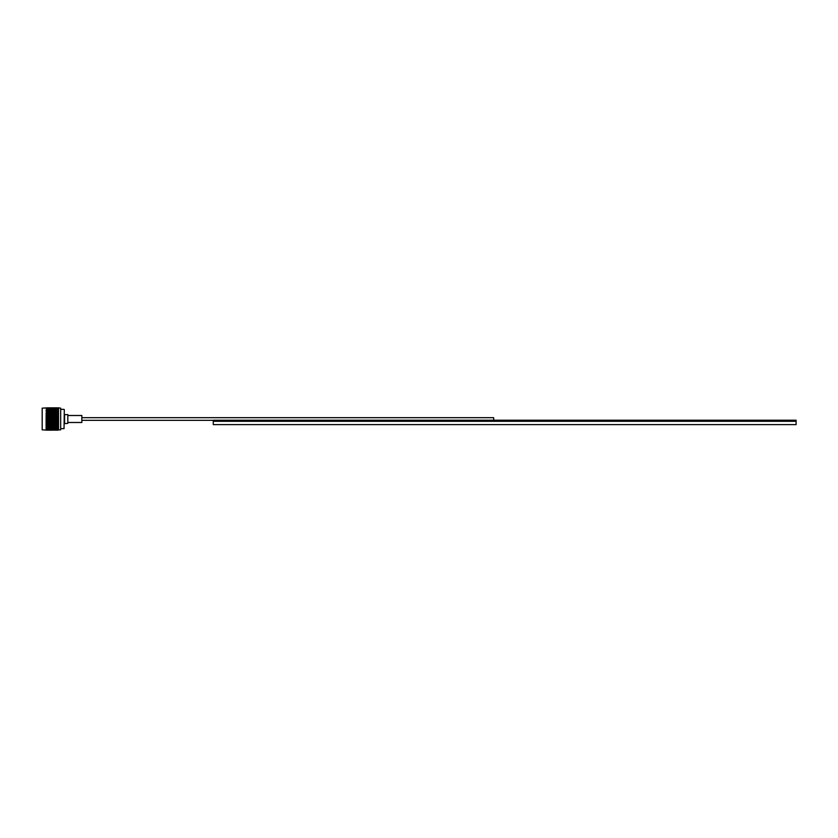 <?xml version="1.0" encoding="UTF-8"?>
<svg xmlns="http://www.w3.org/2000/svg" width="838" height="838" viewBox="0 0 838 838"><rect width="100%" height="100%" fill="white"/><g stroke="black" fill="none" stroke-linecap="round" stroke-linejoin="round"><path stroke-width="1.26" d="M796.1 421.305L213.261 421.305L796.1 421.305L796.1 420.205L213.261 420.205L213.261 424.604L796.1 424.604L796.1 421.305M81.841 420.32L213.261 420.32M493.687 420.205L493.687 417.68L81.841 417.68M42.183 429.842L42.183 408.158L42.183 429.842L48.143 430.177L46.1 429.852L46.425 407.844L46.1 419.293L57.131 423.148L55.968 422.687L57.131 422.279L58.22 422.666L57.131 423.096M64.306 409.656L64.034 428.627L64.306 409.656M67.826 415.501L81.841 415.501L81.841 422.499L67.826 422.499M64.589 423.379L64.589 414.621L67.826 414.621L67.826 423.379L64.306 423.651M58.22 407.897L55.968 407.897L58.534 408.148L58.545 429.842L57.131 430.166L58.22 430.051M58.22 407.823L60.671 408.158L60.671 429.842L46.425 430.124M55.968 416.517L58.534 416.486L55.444 416.58L58.534 417.68L55.444 417.785L58.534 418.895L55.968 419L58.22 418.969M56.607 418.372L54.281 418.372L58.22 417.774M56.607 417.125L54.281 417.125L58.22 416.538M55.968 415.313L58.22 415.711L55.968 415.313L58.534 415.313L55.968 414.15L58.534 414.192L57.131 414.904M58.22 413.417L58.534 414.192L57.665 413.595L58.22 413.082L55.968 413.061L58.534 413.134M58.534 412.149L57.665 411.552L58.22 411.406L58.534 412.149L55.968 412.034L58.22 412.369M58.22 411.081L55.968 411.102L58.534 411.249M58.22 410.243L55.968 410.264L58.534 410.452L57.665 409.887L58.22 409.552L55.968 409.541L58.534 409.751L57.665 409.216L58.534 409.269L57.665 408.682L58.22 408.462L55.968 408.452L58.534 408.232M58.22 408.096L55.968 408.106L58.22 408.096M58.22 408.923L55.968 408.934L58.22 408.923M58.22 414.538L57.665 414.726L58.22 414.538M58.22 415.711L57.665 415.91L58.22 415.711M56.607 415.91L55.444 416.318L54.281 415.91L55.444 415.491L58.22 416.109M58.22 416.926L57.665 417.125L58.22 416.926M58.22 418.172L57.665 418.372L58.22 418.172M46.425 407.876L48.143 407.897L46.425 407.928M46.1 409.971L48.667 409.436M46.1 410.704L48.667 410.149M46.247 411.971L46.268 412.495M46.446 429.737L48.143 429.894L46.425 430.072M47.504 428.113L49.83 428.113L46.1 428.029L46.1 429.506L46.98 429.789M46.425 429.465L48.143 429.548L46.425 429.622M49.83 429.318L47.504 429.318L50.364 429.025L51.527 429.548L50.364 430.051M51.527 429.066L52.061 429.15M53.223 428.784L53.747 428.867M54.91 428.459L55.444 428.564M56.607 428.113L57.131 428.228M58.22 427.757L55.968 427.736L58.534 427.548L58.22 428.228L57.665 428.113L58.534 427.548M55.968 427.736L55.444 427.851M54.281 428.113L53.747 428.228M52.585 428.459L52.061 428.564M50.898 428.784L50.364 428.867M49.201 429.066L48.667 429.15M47.504 429.318L46.98 429.391M48.143 429.548L48.667 429.611M46.425 428.972L48.143 429.066L46.425 429.161M49.83 428.784L47.504 428.784L50.364 428.501M51.527 428.459L49.201 428.459L52.061 428.187M53.223 428.113L50.898 428.113L53.747 427.851M54.91 427.736L52.585 427.736L55.444 427.485M56.607 427.328L54.281 427.328L57.131 427.464M58.22 426.919L55.968 426.898L58.534 426.752L58.22 427.464L57.665 427.328L58.534 426.752M55.968 426.898L55.444 427.034M54.281 427.328L53.747 427.464M52.585 427.736L52.061 427.851M50.898 428.113L50.364 428.228M49.201 428.459L48.667 428.564M47.504 428.784L46.98 428.867M48.143 429.066L48.667 428.773M46.446 429.318L46.98 429.025M46.98 428.228L48.143 428.459L46.425 428.574M51.527 427.736L49.201 427.736L52.061 427.485M53.223 427.328L50.898 427.328L53.747 427.097M54.91 426.898L52.585 426.898L55.444 426.678M56.607 426.448L54.281 426.448L57.131 426.594M58.534 425.851L58.22 426.594L57.665 426.448L58.534 425.851L55.968 425.966L58.22 425.631M55.968 425.966L55.444 426.123M54.281 426.448L53.747 426.594M52.585 426.898L52.061 427.034M50.898 427.328L50.364 427.464M49.201 427.736L48.667 427.851M49.83 428.113L50.364 427.851M48.143 428.459L48.667 428.187M46.446 428.784L46.98 428.501M46.446 428.113L46.98 427.851M47.504 427.328L49.83 427.328L46.98 427.097L46.1 428.029M46.98 427.464L48.143 427.736L46.425 427.872M51.527 426.898L49.201 426.898L52.061 426.678M53.223 426.448L50.898 426.448L53.747 426.228M54.91 425.966L52.585 425.966L55.444 425.767M56.607 425.463L54.281 425.463L56.607 425.463L55.968 424.939L57.131 424.573L58.22 424.918L57.131 425.62M55.968 424.939L55.444 425.107M54.281 425.463L53.747 425.62M52.585 425.966L52.061 426.123M50.898 426.448L50.364 426.594M49.201 426.898L48.667 427.034M49.83 427.328L50.364 427.097M48.143 427.736L48.667 427.485M46.446 427.328L46.98 427.097M46.1 419.293L46.1 427.296M46.425 426.741L48.143 426.898L46.425 427.055M49.83 426.448L47.504 426.448L50.364 426.228M51.527 425.966L49.201 425.966L52.061 425.767M53.223 425.463L50.898 425.463L53.223 425.463L52.585 424.939L53.747 424.573L54.91 424.939L53.747 425.306M56.607 424.405L53.747 424.248L55.444 424.772L57.131 424.248L55.968 423.85L57.131 423.452L58.22 423.819L57.131 424.227L58.22 424.583M55.968 423.85L57.131 424.573M54.281 423.274L56.607 423.274L53.747 423.148L55.444 424.028M52.585 423.85L54.91 423.85L53.747 424.573M54.91 424.939L58.534 423.808M52.585 424.939L52.061 425.107M50.898 425.463L50.364 425.62M49.201 425.966L48.667 426.123M47.504 426.448L46.98 426.594M48.143 426.898L48.667 426.678M46.425 425.788L48.143 425.966L46.425 426.144M49.83 425.463L47.504 425.463L49.83 425.463L49.201 424.939L50.364 424.573L51.527 424.939L50.364 425.306M54.281 424.405L50.364 424.248L52.061 424.772L55.444 423.672M55.968 422.687L55.444 422.876M56.607 423.274L58.534 423.619M52.585 422.687L54.91 422.687L52.061 422.582L53.747 423.452M54.91 423.85L57.131 423.452M50.898 423.274L53.223 423.274L50.364 423.148L52.061 424.028M49.201 423.85L51.527 423.85L50.364 424.573M51.527 424.939L52.061 424.772M49.201 424.939L48.667 425.107M47.504 425.463L46.98 425.62M48.143 425.966L48.667 425.767M46.446 426.448L46.98 426.228M46.425 424.751L48.143 424.939L46.425 425.138M50.364 424.248L48.667 424.782L47.504 424.405L48.667 424.028L49.83 424.405L48.667 424.782L46.98 424.248L48.667 424.772L52.061 423.672M56.607 422.09L54.281 422.09L57.131 422.006L55.968 421.483L57.131 421.064L58.22 421.462L57.131 421.902M55.968 421.483L58.534 422.488L57.665 422.09L58.22 421.891L58.22 422.666M54.281 420.875L56.607 420.875L53.747 420.823L55.444 421.682M54.281 422.09L53.747 422.279M54.91 422.687L55.444 422.509M53.223 423.274L53.747 423.096M50.898 422.09L53.223 422.09L50.364 422.006L52.061 422.876M49.201 422.687L51.527 422.687L48.667 422.582L50.364 423.452M51.527 423.85L57.131 422.279M47.504 423.274L49.83 423.274L46.98 423.148L48.667 424.028M46.425 423.64L48.143 423.85L46.98 424.573M48.143 424.939L48.667 424.772M46.446 425.463L46.98 425.285M54.91 421.483L53.747 421.902L52.585 421.483L53.747 421.064L55.444 421.294M58.22 420.278L55.968 420.247L58.534 420.32L58.22 421.074L57.665 420.875L58.534 420.32L57.131 420.676M55.968 420.247L58.22 421.462M54.281 419.629L56.607 419.629L53.747 419.608L55.444 420.446M56.607 420.875L57.131 421.064M52.585 420.247L54.91 420.247L52.061 420.215L53.747 421.064M52.585 421.483L52.061 421.682M53.223 422.09L53.747 421.902M51.527 422.687L52.061 422.509M49.201 421.483L51.527 421.483L48.667 421.42L50.364 422.279M49.83 423.274L50.364 423.096M47.504 422.09L49.83 422.09L46.98 422.006L48.667 422.876M48.143 423.85L48.667 423.672M46.1 422.865L46.98 423.452M46.446 424.405L57.665 420.875M46.425 422.478L48.143 422.687L46.425 422.897M53.223 420.875L50.898 420.875L53.747 420.676M55.968 419L57.131 419.429M54.281 418.372L55.444 419.199M56.607 419.629L58.534 420.11L57.665 419.629L58.22 419.419L58.22 420.226M54.91 420.247L55.444 420.058M52.585 419L54.91 419L52.061 419L53.747 419.828M50.898 419.629L53.223 419.629L50.364 419.608L52.061 420.446M50.898 420.875L50.364 421.064M51.527 421.483L52.061 421.294M49.83 422.09L50.364 421.902M47.504 420.875L49.83 420.875L46.98 420.823L48.667 421.682M48.143 422.687L48.667 422.509M46.1 421.703L46.98 422.279M46.446 423.274L46.98 423.096M46.425 421.263L48.143 421.483L46.425 421.703M51.527 420.247L50.364 420.676L49.201 420.247L50.364 419.828L52.061 420.058M55.968 417.753L58.22 417.722M57.665 418.372L57.131 418.172M54.281 417.125L55.444 417.942M54.91 419L55.444 418.801M52.585 417.753L54.91 417.753L52.061 417.785L53.747 418.571M53.223 419.629L53.747 419.429M50.898 418.372L53.223 418.372L50.364 418.392L52.061 419.199M49.201 419L51.527 419L48.667 419L50.364 419.828M49.201 420.247L48.667 420.446M49.83 420.875L50.364 420.676M48.143 421.483L48.667 421.294M46.1 420.508L46.98 421.064M46.446 422.09L46.98 421.902M46.425 420.027L48.143 420.247L46.425 420.477M49.83 419.629L47.504 419.629L50.364 419.429M57.665 417.125L57.131 416.936M54.281 415.91L55.444 416.706M54.91 417.753L55.444 417.554M52.585 416.517L54.91 416.517L52.061 416.58L53.747 417.324M53.223 418.372L53.747 418.172M50.898 417.125L53.223 417.125L50.364 417.177L52.061 417.942M51.527 419L52.061 418.801M49.201 417.753L51.527 417.753L48.667 417.785L50.364 418.571M47.504 418.372L49.83 418.372L46.98 418.392L48.667 419.199M47.504 419.629L46.98 419.828M48.143 420.247L48.667 420.058M46.446 420.875L46.98 420.676M46.425 418.78L48.143 419L46.425 419.22M57.665 415.91L57.131 415.721M54.281 414.726L56.607 414.726L53.747 414.852L55.444 415.491M54.91 416.517L55.444 416.318M52.585 415.313L54.91 415.313L52.061 415.418L53.747 416.098M53.223 417.125L53.747 416.936M50.898 415.91L53.223 415.91L50.364 415.994L52.061 416.706M51.527 417.753L52.061 417.554M49.201 416.517L51.527 416.517L48.667 416.58L50.364 417.324M49.83 418.372L50.364 418.172M47.504 417.125L49.83 417.125L46.98 417.177L48.667 417.942M48.143 419L48.667 418.801M46.1 418.078L46.98 418.571M46.446 419.629L46.98 419.429M46.425 417.523L48.143 417.753L46.425 417.973M58.22 414.182L57.131 414.548M55.968 414.15L56.607 414.726M55.968 413.061L54.281 413.595L56.607 413.595L53.747 413.752L54.91 414.15L53.747 414.548L52.585 414.15L55.444 414.328M54.91 415.313L55.444 415.124M52.585 414.15L53.747 414.904M53.223 415.91L53.747 415.721M50.898 414.726L53.223 414.726L50.364 414.852L52.061 415.491M51.527 416.517L52.061 416.318M49.201 415.313L51.527 415.313L48.667 415.418L50.364 416.098M49.83 417.125L50.364 416.936M47.504 415.91L49.83 415.91L46.98 415.994L48.667 416.706M48.143 417.753L48.667 417.554M46.1 416.874L46.98 417.324M46.446 418.372L46.98 418.172M46.425 416.297L48.143 416.517L46.425 416.737M54.91 413.061L53.747 413.427L52.585 413.061L53.747 412.694L57.131 413.427M56.607 413.595L58.534 414.192M54.91 414.15L55.444 413.972M46.425 413.951L48.667 413.218L49.83 413.595L48.667 413.972L47.504 413.595L48.667 413.218L51.527 414.15L50.364 414.548L49.201 414.15L53.747 413.427M53.223 414.726L53.747 414.548M49.201 413.061L51.527 413.061L48.667 413.228L52.061 414.328M51.527 415.313L52.061 415.124M49.201 414.15L50.364 414.904M49.83 415.91L50.364 415.721M47.504 414.726L49.83 414.726L46.98 414.852L48.667 415.491M48.143 416.517L48.667 416.318M46.1 415.69L46.98 416.098M46.446 417.125L46.98 416.936M46.425 415.103L48.143 415.313L46.425 415.522M52.585 413.061L53.747 413.752L55.444 413.228L54.281 412.537L56.607 412.537L55.444 412.893M55.968 412.034L54.281 411.552L56.607 411.552L55.444 411.877M56.607 412.537L57.131 412.38M54.281 412.537L52.585 412.034L54.91 412.034L53.747 412.38M51.527 414.15L52.061 413.972M49.83 414.726L50.364 414.548M46.1 413.48L48.667 414.328M48.143 415.313L48.667 415.124M46.1 414.559L46.98 414.904M46.446 415.91L46.98 415.721M46.446 413.595L48.143 414.15L46.425 414.36M53.223 412.537L50.898 412.537L53.747 412.715M55.968 411.102L54.281 410.672L56.607 410.672L55.444 410.966M56.607 411.552L57.131 411.406M54.281 411.552L52.585 411.102L54.91 411.102L53.747 411.406M54.91 412.034L55.444 412.233M52.585 412.034L50.898 411.552L53.223 411.552L52.061 411.877M50.898 412.537L49.201 412.034L51.527 412.034L50.364 412.38M51.527 413.061L52.061 412.893M48.143 414.15L50.364 413.427M46.446 414.726L48.667 413.972M46.1 415.135L46.98 414.548M46.425 412.862L48.143 413.061L46.425 413.249M49.83 412.537L47.504 412.537L50.364 412.715M55.968 410.264L55.444 410.149M56.607 410.672L57.131 410.536M54.281 410.672L52.585 410.264L54.91 410.264L53.747 410.536M54.91 411.102L55.444 411.322M52.585 411.102L50.898 410.672L53.223 410.672L52.061 410.966M53.223 411.552L53.747 411.772M50.898 411.552L49.201 411.102L51.527 411.102L50.364 411.406M51.527 412.034L52.061 412.233M49.201 412.034L47.504 411.552L49.83 411.552L48.667 411.877M47.504 412.537L46.425 412.212M48.143 413.061L48.667 412.893M46.1 414.024L46.98 413.427M46.425 411.856L48.143 412.034L46.98 412.38M55.968 409.541L55.444 409.436M56.607 409.887L57.131 409.772M54.281 409.887L53.747 409.772M54.91 410.264L55.444 410.515M52.585 410.264L52.061 410.149M53.223 410.672L53.747 410.903M50.898 410.672L49.201 410.264L51.527 410.264L50.364 410.536M51.527 411.102L52.061 411.322M49.201 411.102L47.504 410.672L49.83 410.672L48.667 410.966M49.83 411.552L50.364 411.772M47.504 411.552L46.425 411.259M48.143 412.034L48.667 412.233M46.446 412.537L46.98 412.715M46.425 410.945L48.143 411.102L46.98 411.406M55.968 408.934L55.444 408.85M56.607 409.216L57.131 409.133M54.281 409.216L53.747 409.133M54.91 409.541L55.444 409.813M52.585 409.541L52.061 409.436M53.223 409.887L53.747 410.149M50.898 409.887L50.364 409.772M51.527 410.264L52.061 410.515M49.201 410.264L48.667 410.515M49.83 410.672L50.364 410.903M47.504 410.672L46.98 410.536M48.143 411.102L48.667 411.322M46.446 411.552L46.98 411.772M46.425 410.128L48.143 410.264M54.281 408.682L53.747 408.609M54.91 408.934L55.444 409.227M52.585 408.934L52.061 408.85M53.223 409.216L53.747 409.499M50.898 409.216L50.364 409.133M51.527 409.541L52.061 409.813M49.201 409.541L48.667 409.813M49.83 409.887L50.364 410.149M47.504 409.887L46.98 409.772M46.446 410.672L46.98 410.903M55.968 408.452L55.444 408.389M56.607 408.682L57.131 408.609M46.425 409.426L48.143 409.541M52.585 408.452L52.061 408.389M53.223 408.682L53.747 408.975M50.898 408.682L50.364 408.609M51.527 408.934L52.061 409.227M49.201 408.934L48.667 408.85M49.83 409.216L50.364 409.499M47.504 409.216L46.425 409.028M46.446 409.887L46.98 410.149M55.968 408.106L55.444 408.064M56.607 408.263L57.131 408.211M54.281 408.263L53.747 408.211M54.91 408.452L55.444 408.755M46.425 408.839L48.143 408.934L46.98 409.133M50.898 408.263L50.364 408.211M51.527 408.452L52.061 408.755M49.201 408.452L48.667 408.389M49.83 408.682L50.364 408.975M47.504 408.682L46.425 408.535M48.143 408.934L48.667 409.227M46.446 409.216L46.98 409.499M55.968 407.897L55.444 407.876M56.607 407.98L57.131 407.949M54.281 407.98L53.747 407.949M54.91 408.106L55.444 408.42M52.585 408.106L52.061 408.064M53.223 408.263L53.747 408.567M46.425 408.378L48.143 408.452L46.98 408.609M49.201 408.106L48.667 408.064M49.83 408.263L50.364 408.567M47.504 408.263L46.425 408.158M48.143 408.452L48.667 408.755M46.446 408.682L46.98 408.975M55.968 407.823L50.364 407.834M55.444 407.834L57.131 407.834M54.281 407.844L53.747 407.834M54.91 407.897L55.444 408.211M52.585 407.897L52.061 407.876M53.223 407.98L53.747 408.305M50.898 407.98L50.364 407.949M51.527 408.106L52.061 408.42M46.425 408.064L46.98 408.211M47.504 407.98L46.98 407.949M48.143 408.106L48.667 408.42M46.446 408.263L46.98 408.567M50.364 408.169L53.747 408.169M51.527 407.897L52.061 408.211M49.201 407.897L48.667 407.876M49.83 407.98L50.364 408.305M46.446 407.98L46.98 408.305M48.143 407.897L48.667 408.211M46.446 407.844L46.98 408.169M55.444 430.166L57.131 430.145M46.446 430.156L52.061 430.166M55.968 430.104L55.444 430.083M54.281 430.156L53.747 430.145M58.22 429.978L55.968 429.894L58.22 429.789M55.968 429.894L55.444 429.936M56.607 430.02L57.131 429.695L55.968 429.548L57.131 429.391L58.22 429.538L57.131 430.051M54.281 430.02L53.747 430.051M54.91 430.104L55.444 429.789M52.585 430.104L52.061 430.083M53.223 430.156L53.747 429.831M54.91 429.894L52.585 429.894L55.444 429.58M55.968 429.548L55.444 429.611M56.607 429.737L57.131 429.789M54.281 429.737L53.747 429.789M52.585 429.894L52.061 429.936M53.223 430.02L53.747 429.695L52.585 429.548L53.747 429.685M51.527 430.104L52.061 429.789M50.898 430.02L49.201 429.548L50.364 429.391M49.201 430.104L48.667 430.083M51.527 429.894L49.201 429.894L52.061 429.58M56.607 429.318L57.131 429.391M58.22 429.245L55.968 429.066L58.22 428.878M55.444 429.15L55.968 429.066M53.747 429.391L54.281 429.318M54.91 429.548L55.444 429.245M52.061 429.611L52.585 429.548M53.223 429.737L53.747 429.433M50.364 429.789L50.898 429.737M48.667 429.936L49.201 429.894M49.83 430.02L50.364 429.695M46.98 430.051L47.504 430.02M48.143 430.104L48.667 429.789M48.667 429.58L48.143 429.894M50.364 429.433L49.83 429.737M52.061 429.245L51.527 429.548M53.747 429.025L53.223 429.318M55.444 428.773L54.91 429.066M57.131 428.867L56.607 428.784M57.131 428.501L57.665 428.784M58.534 421.514L57.665 422.09M57.665 423.274L58.22 422.719M57.665 409.216L57.131 409.499M46.98 429.695L46.446 430.02M57.665 409.887L57.131 410.149M57.665 410.672L57.131 410.903M57.665 411.552L57.131 411.772M57.665 412.537L57.131 412.715M57.665 413.595L58.534 413.312M57.665 414.726L46.1 418.707M46.1 419.922L57.131 416.098M46.1 421.126L57.131 417.324M46.1 422.31L57.131 418.571M57.665 419.629L57.131 419.828M57.665 424.405L57.131 424.248M57.665 425.463L57.131 425.285M57.665 426.448L57.131 426.228M57.665 427.328L57.131 427.097M57.665 428.113L57.131 427.851M55.968 428.459L55.444 428.187M57.665 429.318L57.131 429.025M54.281 428.784L53.747 428.501M57.665 429.737L57.131 429.433M52.585 429.066L52.061 428.773M57.665 430.02L57.131 429.695M50.898 429.318L50.364 429.025M57.665 430.156L57.131 429.831M49.201 429.548L48.667 429.245M47.504 429.737L46.98 429.433M57.665 407.844L57.131 408.169M57.665 407.98L57.131 408.305M57.665 408.263L57.131 408.567M57.665 408.682L57.131 408.975M46.98 413.752L48.667 413.228M50.364 413.752L52.061 413.228M46.1 416.297L53.747 413.752M46.1 417.492L57.131 413.752M46.1 423.441L58.534 419.105M46.1 424.52L46.98 424.248M60.671 409.373L64.034 409.373M42.183 408.158L48.143 407.823M52.585 407.823L54.91 407.823M49.201 407.823L51.527 407.823M60.671 428.627L64.034 428.627"/></g></svg>
